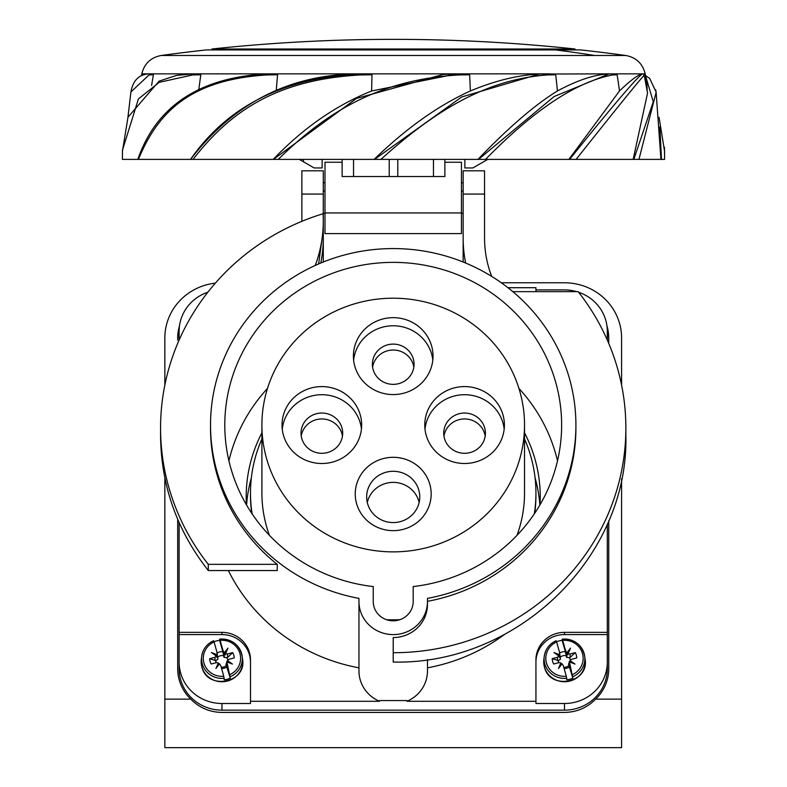 <?xml version="1.0" encoding="UTF-8"?>
<svg xmlns="http://www.w3.org/2000/svg" width="787" height="787" viewBox="0 0 787 787"><rect width="100%" height="100%" fill="white"/><g stroke="black" fill="none" stroke-linecap="round" stroke-linejoin="round"><path stroke-width="1.18" d="M177.695 668.793L177.695 519.282L177.695 668.793A44.249 42.734 0 0 0 190.769 699.122L164.847 699.122L164.847 747.65L621.582 747.65L621.582 478.683M621.582 385.079L621.582 337.918A57.087 55.149 180 0 0 564.486 282.779L501.299 282.779M621.582 699.122L595.661 699.122A44.249 42.734 -0 0 0 608.735 668.793L608.735 520.758M190.769 699.122C199.367 707.808 209.755 712.245 221.944 712.422L564.486 712.422C576.674 712.245 587.063 707.808 595.661 699.122M608.735 343.368L608.735 337.918A44.249 42.734 0 0 0 606.944 325.877M179.485 325.877A44.249 42.734 0 0 0 177.695 337.918L177.695 340.132A44.249 42.734 180 0 1 179.18 329.163M215.353 283.143A57.087 55.149 180 0 0 164.847 337.918L164.847 385.079M164.847 477.925L164.847 699.122M607.249 329.163A44.249 42.734 180 0 1 608.735 340.132M221.944 703.499L221.944 710.149A42.823 41.357 0 0 1 179.121 668.793L179.121 662.142A42.823 41.357 180 0 0 221.944 703.499L250.492 703.499L250.492 701.286L379.521 701.286A34.254 33.084 0 0 1 358.961 670.957L358.961 601.504A34.254 33.084 180 0 0 393.215 634.597A34.254 33.084 180 0 0 427.469 601.504L427.469 604.465A34.254 33.084 0 0 1 393.215 637.549L393.215 662.054C517.708 665.015 628.97 556.645 625.862 435.359L625.862 435.132M250.492 662.142A28.548 27.575 180 0 0 221.944 634.568L179.121 634.568L179.121 662.142M179.121 522.558L179.121 634.568M207.837 292.223A42.823 41.357 180 0 0 179.121 331.268L179.121 340.053M250.492 701.286L250.492 659.929A28.548 27.575 0 0 0 221.944 632.354L179.121 632.354M228.368 570.555A182.692 176.465 0 0 0 358.961 667.829M427.469 659.585L427.469 670.957A34.254 33.084 0 0 1 406.909 701.286L406.909 700.548L379.521 700.548L379.521 701.286M406.909 701.286L535.937 701.286L535.937 659.929A28.548 27.575 0 0 1 564.486 632.354L564.486 634.568A28.548 27.575 180 0 0 535.937 662.142M427.469 667.829A182.692 176.465 0 0 0 504.546 634.401M535.937 291.652L535.937 287.698L507.92 287.698M564.486 632.354L607.308 632.354L607.308 524.103M535.937 701.286L535.937 703.499L564.486 703.499A42.823 41.357 180 0 0 607.308 662.142L607.308 668.793A42.823 41.357 0 0 1 564.486 710.149L564.486 703.499M221.944 710.149L564.486 710.149M607.308 632.354L607.308 634.568L564.486 634.568M607.308 340.053L607.308 331.268A42.823 41.357 180 0 0 578.593 292.223M607.308 662.142L607.308 634.568M576.782 291.652A42.823 41.357 180 0 0 564.486 289.911L535.937 289.911M463.149 182.751L461.438 182.751M324.992 182.751L323.28 182.751M491.678 276.404A114.184 110.288 0 0 1 484.556 238.067L484.556 170.809L463.149 170.809L463.149 262.022L463.149 213.621M323.28 213.621L323.28 262.022L323.28 170.809L301.874 170.809L301.874 221.324M465.638 263.035A135.59 130.967 180 0 1 463.149 238.067L463.149 262.022M427.469 601.337A182.692 176.465 0 0 0 575.907 428L575.907 425.039A182.692 176.465 180 0 1 427.469 598.376L427.469 601.504M358.961 601.504L358.961 598.376A182.692 176.465 180 0 1 210.523 425.039A182.692 176.465 180 0 1 393.215 248.574A182.692 176.465 180 0 1 575.907 425.039M210.523 425.039L210.523 428A182.692 176.465 0 0 0 277.231 564.338L277.231 570.555L208.289 570.555L208.28 564.338A232.647 224.718 180 0 1 160.568 428A232.647 224.718 180 0 1 323.063 213.739A135.59 130.967 180 0 1 323.28 221.078A135.59 130.967 180 0 1 315.262 265.445M210.601 430.214L210.562 431.679M373.235 601.504A19.98 19.301 0 0 0 393.215 620.805A19.98 19.301 0 0 0 413.195 601.504L413.195 586.571A168.418 162.683 0 0 0 561.633 425.039A168.418 162.683 0 0 0 393.215 262.366A168.418 162.683 0 0 0 224.797 425.039A168.418 162.683 0 0 0 373.235 586.571L373.235 601.504M625.862 435.359L625.862 428A232.647 224.718 180 0 0 578.14 291.652L512.819 291.652M625.862 428A232.647 224.718 180 0 1 393.215 652.718M228.928 460.877A168.418 162.683 180 0 1 267.482 388.473M518.948 388.473A168.418 162.683 180 0 1 557.501 460.877M539.98 504.831A147.012 142.004 0 0 0 540.226 496.705A147.012 142.004 0 0 0 524.526 432.86M261.904 432.86A147.012 142.004 0 0 0 246.203 496.705A147.012 142.004 0 0 0 246.449 504.831M246.567 505.047A147.012 142.004 180 0 1 251.368 477.739M535.062 477.739A147.012 142.004 180 0 1 539.862 505.047M323.28 262.022L323.28 238.067A135.59 130.967 180 0 1 320.791 263.035M318.627 263.95L323.28 229.637M160.568 428L160.568 435.398C161.02 485.441 176.918 530.487 208.289 570.555M208.28 564.338L277.231 564.338M214.005 641.759A20.56 19.862 180 0 1 219.612 640.343L222.829 651.695A8.716 8.421 -0 0 0 217.094 653.082M219.711 639.162A20.373 19.685 180 0 1 241.599 653.544A20.373 19.685 180 0 1 242.15 656.161C239.405 644.602 231.919 638.916 219.681 639.123L219.612 640.343M226.912 664.356L225.997 664.297L230.325 678.207L226.863 661.847L232.46 664.1L227.482 660.509L229.027 659.29L234.211 657.922A12.277 11.854 -0 0 0 232.706 652.6L227.561 657.46L227.522 653.967L232.706 652.6M230.325 678.207A20.56 19.862 180 0 1 224.265 679.801L223.764 676.249A18.662 18.032 180 0 1 203.882 662.841A18.662 18.032 180 0 1 214.064 641.956L213.621 640.726C206.902 643.874 202.938 649.029 201.738 656.161A20.373 19.685 180 0 1 213.602 640.766M214.064 641.956L216.976 652.246L217.015 654.764L211.428 652.502L216.405 656.092L214.861 657.312L209.676 658.68A12.277 11.854 -0 0 0 211.182 664.002L216.366 662.634L218.333 662.92L215.943 668.458L219.563 663.766L220.852 665.959L223.764 676.249M216.051 662.713A6.05 5.843 180 0 1 215.953 660.598L217.91 659.191L216.976 652.246M219.662 639.172L220.124 640.362A18.662 18.032 180 0 1 240.005 653.761A18.662 18.032 180 0 1 229.824 674.646M227.866 660.204A6.05 5.843 180 0 0 226.676 657.765L223.951 657.066L223.036 650.642L220.124 640.362M223.951 657.066L222.829 651.695M227.522 653.967L225.554 653.682L227.945 648.144L224.315 652.836L223.036 650.642M221.57 668.488A8.716 8.421 -0 0 0 227.118 666.855M216.809 667.337L218.432 663.589L219.425 663.953M218.432 663.589L218.333 662.92M215.953 660.598L209.676 658.68M217.684 657.253A6.05 5.843 180 0 1 223.606 655.787M224.197 657.529L224.315 652.836M225.554 653.682L225.456 654.784L224.59 654.656M224.157 653.918L227.079 650.151M226.676 657.765L227.561 657.46M225.997 664.297L227.482 660.509M226.863 661.847L226.626 662.634L226.607 661.788M227.286 661.257L229.676 662.979M226.331 665.418A6.05 5.843 180 0 1 221.206 667.209M217.91 659.191L217.271 656.594L216.602 657.125L216.405 656.092M215.205 660.726L214.861 657.312M214.212 654.518L217.261 655.748L217.271 656.594M217.261 655.748L217.015 654.764M556.547 641.759A20.56 19.862 180 0 1 562.154 640.343L565.371 651.695A8.716 8.421 -0 0 0 559.636 653.082M562.262 639.162A20.373 19.685 180 0 1 584.141 653.544A20.373 19.685 180 0 1 584.692 656.161C581.957 644.602 574.461 638.916 562.223 639.123L562.154 640.343M569.454 664.356L568.539 664.297L572.877 678.207L569.414 661.847L575.002 664.1L570.024 660.509L571.569 659.29L576.753 657.922A12.277 11.854 -0 0 0 575.248 652.6L570.113 657.46L570.063 653.967L575.248 652.6M572.877 678.207A20.56 19.862 180 0 1 566.817 679.801L566.306 676.249A18.662 18.032 180 0 1 546.424 662.841A18.662 18.032 180 0 1 556.606 641.956L556.163 640.726C549.444 643.874 545.489 649.029 544.279 656.161A20.373 19.685 180 0 1 556.153 640.766M556.606 641.956L559.518 652.246L559.567 654.764L553.969 652.502L558.947 656.092L557.403 657.312L552.218 658.68A12.277 11.854 -0 0 0 553.723 664.002L558.908 662.634L560.875 662.92L558.485 668.458L562.115 663.766L563.394 665.959L566.306 676.249M558.593 662.713A6.05 5.843 180 0 1 558.495 660.598L560.452 659.191L559.518 652.246M562.203 639.172L562.666 640.362A18.662 18.032 180 0 1 582.547 653.761A18.662 18.032 180 0 1 572.365 674.646M570.408 660.204A6.05 5.843 180 0 0 569.217 657.765L566.492 657.066L565.578 650.642L562.666 640.362M566.492 657.066L565.371 651.695M570.063 653.967L568.096 653.682L570.486 648.144L566.856 652.836L565.578 650.642M564.112 668.488A8.716 8.421 -0 0 0 569.66 666.855M559.35 667.337L560.974 663.589L561.977 663.953M560.974 663.589L560.875 662.92M558.495 660.598L552.218 658.68M560.236 657.253A6.05 5.843 180 0 1 566.148 655.787M566.738 657.529L566.856 652.836M568.096 653.682L567.998 654.784L567.142 654.656M566.709 653.918L569.621 650.151M569.217 657.765L570.113 657.46M568.539 664.297L570.024 660.509M569.414 661.847L569.168 662.634L569.158 661.788M569.827 661.257L572.218 662.979M568.883 665.418A6.05 5.843 180 0 1 563.748 667.209M560.452 659.191L559.823 656.594L559.144 657.125L558.947 656.092M557.757 660.726L557.403 657.312M556.753 654.518L559.803 655.748L559.823 656.594M559.803 655.748L559.567 654.764M513.577 159.387L508.796 159.387M664.444 147.267L664.612 159.387L661.493 159.387L659.84 126.933M662.142 159.387L648.006 159.387M193.818 73.85L192.756 74.942L200.842 74.775L193.75 73.85L360.653 73.85C290.875 73.87 234.192 102.379 190.592 159.387L374.11 159.387C406.367 128.192 438.457 105.389 470.36 90.977C497.758 79.546 523.207 73.83 546.719 73.85L547.604 74.942L555.72 74.775A456.293 277.772 90 0 1 557.403 90.977C578.15 79.812 595.907 74.096 610.663 73.85L609.01 73.919L554.137 96.535L478.535 159.387L661.493 159.387M478.535 159.387L374.533 159.387L461.703 96.968L539.4 74.057L610.663 73.85M190.592 159.387L173.415 159.387M192.756 74.942L159.23 82.33L138.414 98.916L122.467 150.169L122.388 159.387L190.68 159.387M128.901 159.387L126.058 159.387M153.17 159.387L148.054 159.387M169.185 159.387L153.839 159.387M217.409 159.387L210.867 159.387M299.296 159.387L314.131 167.956L322.139 167.956L322.139 159.387L328.415 159.387M336.226 159.387L342.119 159.387L342.119 176.514L353.54 176.514L353.54 159.387M450.774 159.387L478.821 159.387M647.632 159.387L638.454 159.387M634.145 159.387L613.585 159.387M606.02 159.387L575.327 159.387M569.916 159.387L484.526 159.387M157.567 159.387L139.368 159.387M192.382 159.387L226.154 159.387M568.903 159.387L619.487 90.977C631.272 79.585 639.133 73.88 643.048 73.85L645.183 73.85C642.654 63.599 636.211 57.481 625.842 55.493L161.158 55.493C150.789 57.481 144.346 63.599 141.817 73.85L150.396 73.85M569.591 159.387C616.005 101.769 640.5 73.26 643.048 73.85L611.46 73.85L617.106 74.775A456.293 395.163 90 0 1 619.487 90.977M644.445 74.942L643.028 73.85L644.445 74.942C638.09 81.799 615.326 109.944 576.133 159.387M130.711 93.505L130.908 91.981L149.048 74.942L150.386 73.85L153.426 74.775A456.293 440.74 90 0 0 151.606 85.508M193.051 159.387C229.538 112.374 275.361 79.605 360.544 74.942L360.653 73.85L361.784 73.85C369.093 73.929 372.487 74.234 371.985 74.775A456.293 59.556 90 0 0 371.621 90.977L456.913 73.85M273.423 159.387L356.491 98.424L443.238 74.421L459.736 73.85C466.77 73.919 470.075 74.234 469.652 74.775A456.293 118.099 90 0 1 470.36 90.977M149.048 74.942L153.426 74.775M122.467 150.169L122.457 150.809M200.842 74.775A456.293 362 90 0 0 198.895 89.02M268.672 73.85C275.057 73.919 278.027 74.234 277.595 74.775L267.029 74.942C190.011 79.654 157.833 112.384 138.414 159.387M277.595 74.775A456.293 228.151 90 0 0 276.247 90.594M353.058 73.968L354.543 73.929M273.246 159.387C303.025 128.192 335.813 105.389 371.621 90.977M360.544 74.942L371.985 74.775M190.543 159.387C227.62 106.019 284.323 77.5 360.643 73.85L458.624 73.85L459.028 74.942C379.285 79.428 326.123 112.305 278.204 159.387M459.028 74.942L469.652 74.775M547.604 74.942C484.625 79.428 433.116 112.305 380.908 159.387M557.403 90.977C535.081 104.671 508.589 127.474 477.935 159.387M555.72 74.775C556.045 74.234 553.34 73.919 547.604 73.85L539.4 74.057M611.46 73.85L612.709 74.942C576.291 81.799 533.891 109.944 485.53 159.387M612.709 74.942L617.106 74.775M644.002 74.057L647.544 93.151L633.161 159.387M647.189 90.712L646.914 83.471L645.183 73.85M633.83 159.387L653.269 101.769L645.556 75.847M655.64 89.698L656.142 92.315L638.946 159.387M660.942 159.387L656.122 92.315M161.158 55.493A1712.728 1712.728 0 0 1 206.381 49.915L580.619 49.915L575.051 49.896L575.051 49.001L211.949 49.001L211.949 49.896M303.487 161.807L303.487 159.387M464.861 159.387L464.861 167.956L472.869 167.956L487.704 159.387M444.881 159.387L444.881 176.514L433.46 176.514L433.46 159.387M389.221 159.387L389.221 176.514L433.46 176.514M397.779 159.387L397.779 176.514M353.54 176.514L389.221 176.514M444.881 162.24L461.438 162.24L461.438 233.601L324.992 233.601L324.992 212.943L461.438 212.943M342.119 162.24L324.992 162.24L324.992 212.943M323.28 213.336L324.992 213.336M461.438 213.336L463.149 213.336M323.28 191.074L324.992 191.074M461.438 191.074L463.149 191.074M393.215 551.874A131.311 126.835 180 0 1 261.904 425.039A131.311 126.835 180 0 1 393.215 298.204A131.311 126.835 180 0 1 524.526 425.039A131.311 126.835 180 0 1 393.215 551.874M353.402 356.108A39.812 38.455 0 0 0 393.215 394.572A39.812 38.455 0 0 0 433.027 356.108A39.812 38.455 0 0 0 393.215 317.653A39.812 38.455 0 0 0 353.402 356.108M282.031 425.039A39.812 38.455 0 0 0 321.853 463.504A39.812 38.455 0 0 0 361.666 425.039A39.812 38.455 0 0 0 321.853 386.584A39.812 38.455 0 0 0 282.031 425.039M424.764 425.039A39.812 38.455 0 0 0 464.576 463.504A39.812 38.455 0 0 0 504.398 425.039A39.812 38.455 0 0 0 464.576 386.584A39.812 38.455 0 0 0 424.764 425.039M355.252 493.97A37.963 36.674 0 0 0 393.215 530.645A37.963 36.674 0 0 0 431.178 493.97A37.963 36.674 0 0 0 393.215 457.306A37.963 36.674 0 0 0 355.252 493.97M261.904 425.039L261.904 493.016A131.311 126.835 0 0 0 269.439 535.367M386.486 619.684A131.311 126.835 0 0 0 393.215 619.851A131.311 126.835 0 0 0 399.944 619.684M516.99 535.367A131.311 126.835 0 0 0 524.526 493.016L524.526 425.039M524.526 438.979A142.722 137.863 180 0 1 535.937 493.016A142.722 137.863 180 0 1 534.294 513.891M252.135 513.891A142.722 137.863 180 0 1 250.492 493.016A142.722 137.863 180 0 1 261.904 438.979M534.717 513.262A142.722 137.863 0 0 0 535.937 495.23L535.937 493.016M250.492 493.016L250.492 495.23A142.722 137.863 0 0 0 251.712 513.262M353.619 360.171A39.812 38.455 180 0 1 393.215 325.779A39.812 38.455 180 0 1 432.811 360.171M372.379 364.233A20.836 20.128 0 0 0 393.215 384.361A20.836 20.128 0 0 0 414.051 364.233A20.836 20.128 0 0 0 393.215 344.106A20.836 20.128 0 0 0 372.379 364.233M372.605 367.195A20.836 20.128 180 0 1 393.215 350.018A20.836 20.128 180 0 1 413.824 367.195M282.258 429.102A39.812 38.455 180 0 1 321.853 394.71A39.812 38.455 180 0 1 361.449 429.102M301.018 433.165A20.836 20.128 0 0 0 321.853 453.302A20.836 20.128 0 0 0 342.689 433.165A20.836 20.128 0 0 0 321.853 413.037A20.836 20.128 0 0 0 301.018 433.165M301.234 436.126A20.836 20.128 180 0 1 321.853 418.95A20.836 20.128 180 0 1 342.463 436.126M424.98 429.102A39.812 38.455 180 0 1 464.576 394.71A39.812 38.455 180 0 1 504.172 429.102M443.74 433.165A20.836 20.128 0 0 0 464.576 453.302A20.836 20.128 0 0 0 485.412 433.165A20.836 20.128 0 0 0 464.576 413.037A20.836 20.128 0 0 0 443.74 433.165M443.966 436.126A20.836 20.128 180 0 1 464.576 418.95A20.836 20.128 180 0 1 485.185 436.126M366.663 496.931A26.551 25.646 0 0 0 393.215 522.568A26.551 25.646 0 0 0 419.766 496.931A26.551 25.646 0 0 0 393.215 471.285A26.551 25.646 0 0 0 366.663 496.931M367.293 502.47A26.551 25.646 180 0 1 393.215 482.372A26.551 25.646 180 0 1 419.137 502.47M555.553 49.915L555.553 49.915A1712.728 1483.259 -90 0 1 594.716 55.493M484.556 194.074L463.149 194.074M323.28 194.074L301.874 194.074M221.944 634.568L221.944 632.354M201.905 666.973A20.777 20.069 -0 0 0 226.046 681.355A20.777 20.069 -0 0 0 242.544 659.073L242.544 659.073C247.128 682.939 207.237 690.74 201.905 667.022L201.344 659.073A20.777 20.069 -0 0 0 201.905 666.973M224.226 678.286A20.373 19.685 180 0 1 202.289 663.923A20.373 19.685 180 0 1 201.738 656.161L201.344 659.073M242.544 659.073L242.15 656.161A20.373 19.685 180 0 1 230.276 676.692M544.447 666.973A20.777 20.069 -0 0 0 568.588 681.355A20.777 20.069 -0 0 0 585.085 659.073L585.085 659.073C589.67 682.939 549.779 690.74 544.447 667.022L543.886 659.073A20.777 20.069 -0 0 0 544.447 666.973M566.768 678.286A20.373 19.685 180 0 1 544.83 663.923A20.373 19.685 180 0 1 544.279 656.161L543.886 659.073M585.085 659.073L584.692 656.161A20.373 19.685 180 0 1 572.828 676.692M150.386 73.85L193.828 73.85M459.736 73.85L546.699 73.85M267.029 74.942L267.619 73.84C199.76 77.303 156.485 105.812 137.794 159.387M323.28 230.257L323.28 221.078M141.483 75.621L141.817 73.85M150.297 73.85C139.535 73.88 133.082 79.92 130.927 91.99M130.878 92.315L127.927 117.361M193.75 73.85L176.465 75.414L159.092 81.14L127.976 117.224L122.457 151.153M268.633 73.85L267.619 73.85M459.726 73.85L443.238 74.421M611.538 73.85L609.01 73.919M645.517 75.621L649.659 78.395L656.073 91.981M659.073 117.361L664.543 151.134M664.523 150.169L664.612 159.387M625.852 55.503A1712.728 1712.728 0 0 0 580.619 49.915L207.247 49.915M575.051 49.001A1712.728 1712.728 0 0 0 211.949 49.001"/></g></svg>

